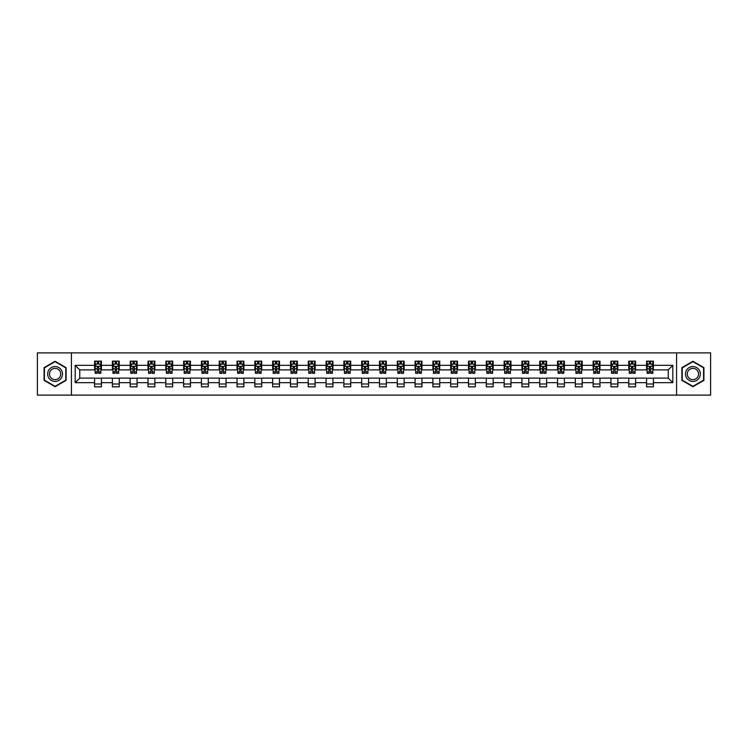 <?xml version="1.0" encoding="UTF-8"?>
<svg xmlns="http://www.w3.org/2000/svg" width="748" height="748" viewBox="0 0 748 748"><rect width="100%" height="100%" fill="white"/><g stroke="black" fill="none" stroke-linecap="round" stroke-linejoin="round"><path stroke-width="1.12" d="M676.585 395.112L710.6 395.112L710.6 352.888L676.585 352.888L676.585 395.112L71.415 395.112L71.415 352.888L37.4 352.888L37.4 395.112L71.415 395.112M676.585 352.888L71.415 352.888M653.415 365.323L653.415 361.162L646.571 361.162L646.571 365.323L635.613 365.323L635.613 361.162L628.759 361.162L628.759 365.323L617.801 365.323L617.801 361.162L610.957 361.162L610.957 365.323L599.999 365.323L599.999 361.162L593.145 361.162L593.145 365.323L582.196 365.323L582.196 361.162L575.343 361.162L575.343 365.323L564.385 365.323L564.385 361.162L557.54 361.162L557.54 365.323L546.582 365.323L546.582 361.162L539.729 361.162L539.729 365.323L528.771 365.323L528.771 361.162L521.926 361.162L521.926 365.323L510.968 365.323L510.968 361.162L504.124 361.162L504.124 365.323L493.166 365.323L493.166 361.162L486.312 361.162L486.312 365.323L475.354 365.323L475.354 361.162L468.51 361.162L468.51 365.323L457.552 365.323L457.552 361.162L450.698 361.162L450.698 365.323L439.749 365.323L439.749 361.162L432.896 361.162L432.896 365.323L421.937 365.323L421.937 361.162L415.093 361.162L415.093 365.323L404.135 365.323L404.135 361.162L397.281 361.162L397.281 365.323L386.323 365.323L386.323 361.162L379.479 361.162L379.479 365.323L368.521 365.323L368.521 361.162L361.677 361.162L361.677 365.323L350.719 365.323L350.719 361.162L343.865 361.162L343.865 365.323L332.907 365.323L332.907 361.162L326.063 361.162L326.063 365.323L315.104 365.323L315.104 361.162L308.251 361.162L308.251 365.323L297.302 365.323L297.302 361.162L290.448 361.162L290.448 365.323L279.49 365.323L279.49 361.162L272.646 361.162L272.646 365.323L261.688 365.323L261.688 361.162L254.834 361.162L254.834 365.323L243.876 365.323L243.876 361.162L237.032 361.162L237.032 365.323L226.074 365.323L226.074 361.162L219.229 361.162L219.229 365.323L208.271 365.323L208.271 361.162L201.418 361.162L201.418 365.323L190.459 365.323L190.459 361.162L183.615 361.162L183.615 365.323L172.657 365.323L172.657 361.162L165.804 361.162L165.804 365.323L154.855 365.323L154.855 361.162L148.001 361.162L148.001 365.323L137.043 365.323L137.043 361.162L130.199 361.162L130.199 365.323L119.241 365.323L119.241 361.162L112.387 361.162L112.387 365.323L101.429 365.323L101.429 361.162L94.585 361.162L94.585 365.323L75.183 365.323L75.183 382.677L79.746 378.105L94.585 378.105L94.585 386.838L101.429 386.838L101.429 378.105L112.387 378.105L112.387 386.838L119.241 386.838L119.241 378.105L130.199 378.105L130.199 386.838L137.043 386.838L137.043 378.105L148.001 378.105L148.001 386.838L154.855 386.838L154.855 378.105L165.804 378.105L165.804 386.838L172.657 386.838L172.657 378.105L183.615 378.105L183.615 386.838L190.459 386.838L190.459 378.105L201.418 378.105L201.418 386.838L208.271 386.838L208.271 378.105L219.229 378.105L219.229 386.838L226.074 386.838L226.074 378.105L237.032 378.105L237.032 386.838L243.876 386.838L243.876 378.105L254.834 378.105L254.834 386.838L261.688 386.838L261.688 378.105L272.646 378.105L272.646 386.838L279.49 386.838L279.49 378.105L290.448 378.105L290.448 386.838L297.302 386.838L297.302 378.105L308.251 378.105L308.251 386.838L315.104 386.838L315.104 378.105L326.063 378.105L326.063 386.838L332.907 386.838L332.907 378.105L343.865 378.105L343.865 386.838L350.719 386.838L350.719 378.105L361.677 378.105L361.677 386.838L368.521 386.838L368.521 378.105L379.479 378.105L379.479 386.838L386.323 386.838L386.323 378.105L397.281 378.105L397.281 386.838L404.135 386.838L404.135 378.105L415.093 378.105L415.093 386.838L421.937 386.838L421.937 378.105L432.896 378.105L432.896 386.838L439.749 386.838L439.749 378.105L450.698 378.105L450.698 386.838L457.552 386.838L457.552 378.105L468.51 378.105L468.51 386.838L475.354 386.838L475.354 378.105L486.312 378.105L486.312 386.838L493.166 386.838L493.166 378.105L504.124 378.105L504.124 386.838L510.968 386.838L510.968 378.105L521.926 378.105L521.926 386.838L528.771 386.838L528.771 378.105L539.729 378.105L539.729 386.838L546.582 386.838L546.582 378.105L557.54 378.105L557.54 386.838L564.385 386.838L564.385 378.105L575.343 378.105L575.343 386.838L582.196 386.838L582.196 378.105L593.145 378.105L593.145 386.838L599.999 386.838L599.999 378.105L610.957 378.105L610.957 386.838L617.801 386.838L617.801 378.105L628.759 378.105L628.759 386.838L635.613 386.838L635.613 378.105L646.571 378.105L646.571 386.838L653.415 386.838L653.415 378.105L668.254 378.105L668.254 369.895L653.415 369.895L653.415 365.323L672.817 365.323L672.817 382.677L653.415 382.677M646.571 382.677L635.613 382.677M628.759 382.677L617.801 382.677M610.957 382.677L599.999 382.677M593.145 382.677L582.196 382.677M575.343 382.677L564.385 382.677M557.54 382.677L546.582 382.677M539.729 382.677L528.771 382.677M521.926 382.677L510.968 382.677M504.124 382.677L493.166 382.677M486.312 382.677L475.354 382.677M468.51 382.677L457.552 382.677M450.698 382.677L439.749 382.677M432.896 382.677L421.937 382.677M415.093 382.677L404.135 382.677M397.281 382.677L386.323 382.677M379.479 382.677L368.521 382.677M361.677 382.677L350.719 382.677M343.865 382.677L332.907 382.677M326.063 382.677L315.104 382.677M308.251 382.677L297.302 382.677M290.448 382.677L279.49 382.677M272.646 382.677L261.688 382.677M254.834 382.677L243.876 382.677M237.032 382.677L226.074 382.677M219.229 382.677L208.271 382.677M201.418 382.677L190.459 382.677M183.615 382.677L172.657 382.677M165.804 382.677L154.855 382.677M148.001 382.677L137.043 382.677M130.199 382.677L119.241 382.677M112.387 382.677L101.429 382.677M94.585 382.677L75.183 382.677M646.571 365.323L646.571 369.895L635.613 369.895L635.613 365.323M628.759 365.323L628.759 369.895L617.801 369.895L617.801 365.323M610.957 365.323L610.957 369.895L599.999 369.895L599.999 365.323M593.145 365.323L593.145 369.895L582.196 369.895L582.196 365.323M575.343 365.323L575.343 369.895L564.385 369.895L564.385 365.323M557.54 365.323L557.54 369.895L546.582 369.895L546.582 365.323M539.729 365.323L539.729 369.895L528.771 369.895L528.771 365.323M521.926 365.323L521.926 369.895L510.968 369.895L510.968 365.323M504.124 365.323L504.124 369.895L493.166 369.895L493.166 365.323M486.312 365.323L486.312 369.895L475.354 369.895L475.354 365.323M468.51 365.323L468.51 369.895L457.552 369.895L457.552 365.323M450.698 365.323L450.698 369.895L439.749 369.895L439.749 365.323M432.896 365.323L432.896 369.895L421.937 369.895L421.937 365.323M415.093 365.323L415.093 369.895L404.135 369.895L404.135 365.323M397.281 365.323L397.281 369.895L386.323 369.895L386.323 365.323M379.479 365.323L379.479 369.895L368.521 369.895L368.521 365.323M361.677 365.323L361.677 369.895L350.719 369.895L350.719 365.323M343.865 365.323L343.865 369.895L332.907 369.895L332.907 365.323M326.063 365.323L326.063 369.895L315.104 369.895L315.104 365.323M308.251 365.323L308.251 369.895L297.302 369.895L297.302 365.323M290.448 365.323L290.448 369.895L279.49 369.895L279.49 365.323M272.646 365.323L272.646 369.895L261.688 369.895L261.688 365.323M254.834 365.323L254.834 369.895L243.876 369.895L243.876 365.323M237.032 365.323L237.032 369.895L226.074 369.895L226.074 365.323M219.229 365.323L219.229 369.895L208.271 369.895L208.271 365.323M201.418 365.323L201.418 369.895L190.459 369.895L190.459 365.323M183.615 365.323L183.615 369.895L172.657 369.895L172.657 365.323M165.804 365.323L165.804 369.895L154.855 369.895L154.855 365.323M148.001 365.323L148.001 369.895L137.043 369.895L137.043 365.323M130.199 365.323L130.199 369.895L119.241 369.895L119.241 365.323M112.387 365.323L112.387 369.895L101.429 369.895L101.429 365.323M94.585 365.323L94.585 369.895L79.746 369.895L75.183 365.323M79.746 369.895L79.746 378.105M672.817 382.677L668.254 378.105M668.254 369.895L672.817 365.323M94.585 364.014L95.155 364.014M97.324 364.014L98.689 364.014M100.858 364.014L101.429 364.014M94.585 369.774L95.155 369.774M97.324 369.774L98.689 369.774M100.858 369.774L101.429 369.774M94.585 378.226L101.429 378.226M94.585 383.986L101.429 383.986M112.387 378.226L119.241 378.226M112.387 383.986L119.241 383.986M112.387 364.014L112.957 364.014M115.127 364.014L116.501 364.014M118.67 364.014L119.241 364.014M112.387 369.774L112.957 369.774M115.127 369.774L116.501 369.774M118.67 369.774L119.241 369.774M130.199 378.226L137.043 378.226M130.199 383.986L137.043 383.986M130.199 364.014L130.769 364.014M132.938 364.014L134.303 364.014M136.473 364.014L137.043 364.014M130.199 369.774L130.769 369.774M132.938 369.774L134.303 369.774M136.473 369.774L137.043 369.774M148.001 378.226L154.855 378.226M148.001 383.986L154.855 383.986M148.001 364.014L148.572 364.014M150.741 364.014L152.115 364.014M154.284 364.014L154.855 364.014M148.001 369.774L148.572 369.774M150.741 369.774L152.115 369.774M154.284 369.774L154.855 369.774M165.804 378.226L172.657 378.226M165.804 383.986L172.657 383.986M165.804 364.014L166.383 364.014M168.543 364.014L169.918 364.014M172.087 364.014L172.657 364.014M165.804 369.774L166.383 369.774M168.543 369.774L169.918 369.774M172.087 369.774L172.657 369.774M183.615 378.226L190.459 378.226M183.615 383.986L190.459 383.986M183.615 364.014L184.186 364.014M186.355 364.014L187.72 364.014M189.889 364.014L190.459 364.014M183.615 369.774L184.186 369.774M186.355 369.774L187.72 369.774M189.889 369.774L190.459 369.774M201.418 378.226L208.271 378.226M201.418 383.986L208.271 383.986M201.418 364.014L201.988 364.014M204.157 364.014L205.532 364.014M207.701 364.014L208.271 364.014M201.418 369.774L201.988 369.774M204.157 369.774L205.532 369.774M207.701 369.774L208.271 369.774M219.229 378.226L226.074 378.226M219.229 383.986L226.074 383.986M219.229 364.014L219.8 364.014M221.969 364.014L223.334 364.014M225.503 364.014L226.074 364.014M219.229 369.774L219.8 369.774M221.969 369.774L223.334 369.774M225.503 369.774L226.074 369.774M237.032 378.226L243.876 378.226M237.032 383.986L243.876 383.986M237.032 364.014L237.602 364.014M239.771 364.014L241.136 364.014M243.306 364.014L243.876 364.014M237.032 369.774L237.602 369.774M239.771 369.774L241.136 369.774M243.306 369.774L243.876 369.774M254.834 378.226L261.688 378.226M254.834 383.986L261.688 383.986M254.834 364.014L255.405 364.014M257.574 364.014L258.948 364.014M261.117 364.014L261.688 364.014M254.834 369.774L255.405 369.774M257.574 369.774L258.948 369.774M261.117 369.774L261.688 369.774M272.646 378.226L279.49 378.226M272.646 383.986L279.49 383.986M272.646 364.014L273.216 364.014M275.386 364.014L276.751 364.014M278.92 364.014L279.49 364.014M272.646 369.774L273.216 369.774M275.386 369.774L276.751 369.774M278.92 369.774L279.49 369.774M290.448 378.226L297.302 378.226M290.448 383.986L297.302 383.986M290.448 364.014L291.019 364.014M293.188 364.014L294.562 364.014M296.732 364.014L297.302 364.014M290.448 369.774L291.019 369.774M293.188 369.774L294.562 369.774M296.732 369.774L297.302 369.774M308.251 378.226L315.104 378.226M308.251 383.986L315.104 383.986M308.251 364.014L308.831 364.014M310.99 364.014L312.365 364.014M314.534 364.014L315.104 364.014M308.251 369.774L308.831 369.774M310.99 369.774L312.365 369.774M314.534 369.774L315.104 369.774M326.063 378.226L332.907 378.226M326.063 383.986L332.907 383.986M326.063 364.014L326.633 364.014M328.802 364.014L330.167 364.014M332.336 364.014L332.907 364.014M326.063 369.774L326.633 369.774M328.802 369.774L330.167 369.774M332.336 369.774L332.907 369.774M343.865 378.226L350.719 378.226M343.865 383.986L350.719 383.986M343.865 364.014L344.435 364.014M346.605 364.014L347.979 364.014M350.148 364.014L350.719 364.014M343.865 369.774L344.435 369.774M346.605 369.774L347.979 369.774M350.148 369.774L350.719 369.774M361.677 378.226L368.521 378.226M361.677 383.986L368.521 383.986M361.677 364.014L362.247 364.014M364.416 364.014L365.781 364.014M367.951 364.014L368.521 364.014M361.677 369.774L362.247 369.774M364.416 369.774L365.781 369.774M367.951 369.774L368.521 369.774M379.479 378.226L386.323 378.226M379.479 383.986L386.323 383.986M379.479 364.014L380.049 364.014M382.219 364.014L383.584 364.014M385.753 364.014L386.323 364.014M379.479 369.774L380.049 369.774M382.219 369.774L383.584 369.774M385.753 369.774L386.323 369.774M397.281 378.226L404.135 378.226M397.281 383.986L404.135 383.986M397.281 364.014L397.852 364.014M400.021 364.014L401.396 364.014M403.565 364.014L404.135 364.014M397.281 369.774L397.852 369.774M400.021 369.774L401.396 369.774M403.565 369.774L404.135 369.774M415.093 378.226L421.937 378.226M415.093 383.986L421.937 383.986M415.093 364.014L415.664 364.014M417.833 364.014L419.198 364.014M421.367 364.014L421.937 364.014M415.093 369.774L415.664 369.774M417.833 369.774L419.198 369.774M421.367 369.774L421.937 369.774M432.896 378.226L439.749 378.226M432.896 383.986L439.749 383.986M432.896 364.014L433.466 364.014M435.635 364.014L437.01 364.014M439.17 364.014L439.749 364.014M432.896 369.774L433.466 369.774M435.635 369.774L437.01 369.774M439.17 369.774L439.749 369.774M450.698 378.226L457.552 378.226M450.698 383.986L457.552 383.986M450.698 364.014L451.268 364.014M453.438 364.014L454.812 364.014M456.981 364.014L457.552 364.014M450.698 369.774L451.268 369.774M453.438 369.774L454.812 369.774M456.981 369.774L457.552 369.774M468.51 378.226L475.354 378.226M468.51 383.986L475.354 383.986M468.51 364.014L469.08 364.014M471.249 364.014L472.614 364.014M474.784 364.014L475.354 364.014M468.51 369.774L469.08 369.774M471.249 369.774L472.614 369.774M474.784 369.774L475.354 369.774M486.312 378.226L493.166 378.226M486.312 383.986L493.166 383.986M486.312 364.014L486.883 364.014M489.052 364.014L490.426 364.014M492.595 364.014L493.166 364.014M486.312 369.774L486.883 369.774M489.052 369.774L490.426 369.774M492.595 369.774L493.166 369.774M504.124 378.226L510.968 378.226M504.124 383.986L510.968 383.986M504.124 364.014L504.694 364.014M506.864 364.014L508.229 364.014M510.398 364.014L510.968 364.014M504.124 369.774L504.694 369.774M506.864 369.774L508.229 369.774M510.398 369.774L510.968 369.774M521.926 378.226L528.771 378.226M521.926 383.986L528.771 383.986M521.926 364.014L522.497 364.014M524.666 364.014L526.031 364.014M528.2 364.014L528.771 364.014M521.926 369.774L522.497 369.774M524.666 369.774L526.031 369.774M528.2 369.774L528.771 369.774M539.729 378.226L546.582 378.226M539.729 383.986L546.582 383.986M539.729 364.014L540.299 364.014M542.468 364.014L543.843 364.014M546.012 364.014L546.582 364.014M539.729 369.774L540.299 369.774M542.468 369.774L543.843 369.774M546.012 369.774L546.582 369.774M557.54 378.226L564.385 378.226M557.54 383.986L564.385 383.986M557.54 364.014L558.111 364.014M560.28 364.014L561.645 364.014M563.814 364.014L564.385 364.014M557.54 369.774L558.111 369.774M560.28 369.774L561.645 369.774M563.814 369.774L564.385 369.774M575.343 378.226L582.196 378.226M575.343 383.986L582.196 383.986M575.343 364.014L575.913 364.014M578.082 364.014L579.457 364.014M581.617 364.014L582.196 364.014M575.343 369.774L575.913 369.774M578.082 369.774L579.457 369.774M581.617 369.774L582.196 369.774M593.145 378.226L599.999 378.226M593.145 383.986L599.999 383.986M593.145 364.014L593.716 364.014M595.885 364.014L597.259 364.014M599.429 364.014L599.999 364.014M593.145 369.774L593.716 369.774M595.885 369.774L597.259 369.774M599.429 369.774L599.999 369.774M610.957 378.226L617.801 378.226M610.957 383.986L617.801 383.986M610.957 364.014L611.527 364.014M613.697 364.014L615.062 364.014M617.231 364.014L617.801 364.014M610.957 369.774L611.527 369.774M613.697 369.774L615.062 369.774M617.231 369.774L617.801 369.774M628.759 378.226L635.613 378.226M628.759 383.986L635.613 383.986M628.759 364.014L629.33 364.014M631.499 364.014L632.873 364.014M635.043 364.014L635.613 364.014M628.759 369.774L629.33 369.774M631.499 369.774L632.873 369.774M635.043 369.774L635.613 369.774M646.571 378.226L653.415 378.226M646.571 383.986L653.415 383.986M646.571 364.014L647.142 364.014M649.311 364.014L650.676 364.014M652.845 364.014L653.415 364.014M646.571 369.774L647.142 369.774M649.311 369.774L650.676 369.774M652.845 369.774L653.415 369.774M55.09 386.716L66.105 380.358L66.105 367.642L55.09 361.284L44.076 367.642L44.076 380.358L55.09 386.716M703.924 367.642L692.91 361.284L681.895 367.642L681.895 380.358L692.91 386.716L703.924 380.358L703.924 367.642M98.689 362.64L97.324 362.64M100.858 371.887L98.689 371.887L98.689 373.317L100.858 373.317L100.858 366.352L99.718 364.07L96.296 364.07L95.155 366.352L95.155 373.317L97.324 373.317L97.324 371.887L95.155 371.887M95.155 366.352L95.155 361.162M100.858 366.352L100.858 361.162M97.324 364.07L97.324 361.162M98.689 361.162L98.689 364.07M98.689 371.887L98.689 367.212L97.324 367.212L97.324 371.887M61.514 377.712A7.415 7.415 0 0 0 58.802 367.577A7.415 7.415 0 0 0 48.667 370.288A7.415 7.415 0 0 0 51.378 380.423A7.415 7.415 0 0 0 61.514 377.712M59.952 376.805A5.619 5.619 0 0 0 57.905 369.138A5.619 5.619 0 0 0 50.228 371.195A5.619 5.619 0 0 0 52.285 378.862A5.619 5.619 0 0 0 59.952 376.805M44.422 380.162L44.422 367.838L55.09 361.677L65.768 367.838L65.768 380.162L55.09 386.323L44.422 380.162M692.91 366.585A7.415 7.415 0 0 0 685.486 374A7.415 7.415 0 0 0 692.91 381.415A7.415 7.415 0 0 0 700.324 374A7.415 7.415 0 0 0 692.91 366.585M692.91 368.381A5.619 5.619 0 0 0 687.29 374A5.619 5.619 0 0 0 692.91 379.619A5.619 5.619 0 0 0 698.529 374A5.619 5.619 0 0 0 692.91 368.381M703.578 380.162L692.91 386.323L682.232 380.162L682.232 367.838L692.91 361.677L703.578 367.838L703.578 380.162M116.501 362.64L115.127 362.64M118.67 371.887L116.501 371.887L116.501 373.317L118.67 373.317L118.67 366.352L117.53 364.07L114.098 364.07L112.957 366.352L112.957 373.317L115.127 373.317L115.127 371.887L112.957 371.887M112.957 366.352L112.957 361.162M118.67 366.352L118.67 361.162M115.127 364.07L115.127 361.162M116.501 361.162L116.501 364.07M116.501 371.887L116.501 367.212L115.127 367.212L115.127 371.887M134.303 362.64L132.938 362.64M136.473 371.887L134.303 371.887L134.303 373.317L136.473 373.317L136.473 366.352L135.332 364.07L131.91 364.07L130.769 366.352L130.769 373.317L132.938 373.317L132.938 371.887L130.769 371.887M130.769 366.352L130.769 361.162M136.473 366.352L136.473 361.162M132.938 364.07L132.938 361.162M134.303 361.162L134.303 364.07M134.303 371.887L134.303 367.212L132.938 367.212L132.938 371.887M152.115 362.64L150.741 362.64M154.284 371.887L152.115 371.887L152.115 373.317L154.284 373.317L154.284 366.352L153.134 364.07L149.712 364.07L148.572 366.352L148.572 373.317L150.741 373.317L150.741 371.887L148.572 371.887M148.572 366.352L148.572 361.162M154.284 366.352L154.284 361.162M150.741 364.07L150.741 361.162M152.115 361.162L152.115 364.07M152.115 371.887L152.115 367.212L150.741 367.212L150.741 371.887M169.918 362.64L168.543 362.64M172.087 371.887L169.918 371.887L169.918 373.317L172.087 373.317L172.087 366.352L170.946 364.07L167.524 364.07L166.383 366.352L166.383 373.317L168.543 373.317L168.543 371.887L166.383 371.887M166.383 366.352L166.383 361.162M172.087 366.352L172.087 361.162M168.543 364.07L168.543 361.162M169.918 361.162L169.918 364.07M169.918 371.887L169.918 367.212L168.543 367.212L168.543 371.887M187.72 362.64L186.355 362.64M189.889 371.887L187.72 371.887L187.72 373.317L189.889 373.317L189.889 366.352L188.748 364.07L185.326 364.07L184.186 366.352L184.186 373.317L186.355 373.317L186.355 371.887L184.186 371.887M184.186 366.352L184.186 361.162M189.889 366.352L189.889 361.162M186.355 364.07L186.355 361.162M187.72 361.162L187.72 364.07M187.72 371.887L187.72 367.212L186.355 367.212L186.355 371.887M205.532 362.64L204.157 362.64M207.701 371.887L205.532 371.887L205.532 373.317L207.701 373.317L207.701 366.352L206.56 364.07L203.129 364.07L201.988 366.352L201.988 373.317L204.157 373.317L204.157 371.887L201.988 371.887M201.988 366.352L201.988 361.162M207.701 366.352L207.701 361.162M204.157 364.07L204.157 361.162M205.532 361.162L205.532 364.07M205.532 371.887L205.532 367.212L204.157 367.212L204.157 371.887M223.334 362.64L221.969 362.64M225.503 371.887L223.334 371.887L223.334 373.317L225.503 373.317L225.503 366.352L224.363 364.07L220.941 364.07L219.8 366.352L219.8 373.317L221.969 373.317L221.969 371.887L219.8 371.887M219.8 366.352L219.8 361.162M225.503 366.352L225.503 361.162M221.969 364.07L221.969 361.162M223.334 361.162L223.334 364.07M223.334 371.887L223.334 367.212L221.969 367.212L221.969 371.887M241.136 362.64L239.771 362.64M243.306 371.887L241.136 371.887L241.136 373.317L243.306 373.317L243.306 366.352L242.165 364.07L238.743 364.07L237.602 366.352L237.602 373.317L239.771 373.317L239.771 371.887L237.602 371.887M237.602 366.352L237.602 361.162M243.306 366.352L243.306 361.162M239.771 364.07L239.771 361.162M241.136 361.162L241.136 364.07M241.136 371.887L241.136 367.212L239.771 367.212L239.771 371.887M258.948 362.64L257.574 362.64M261.117 371.887L258.948 371.887L258.948 373.317L261.117 373.317L261.117 366.352L259.977 364.07L256.545 364.07L255.405 366.352L255.405 373.317L257.574 373.317L257.574 371.887L255.405 371.887M255.405 366.352L255.405 361.162M261.117 366.352L261.117 361.162M257.574 364.07L257.574 361.162M258.948 361.162L258.948 364.07M258.948 371.887L258.948 367.212L257.574 367.212L257.574 371.887M276.751 362.64L275.386 362.64M278.92 371.887L276.751 371.887L276.751 373.317L278.92 373.317L278.92 366.352L277.779 364.07L274.357 364.07L273.216 366.352L273.216 373.317L275.386 373.317L275.386 371.887L273.216 371.887M273.216 366.352L273.216 361.162M278.92 366.352L278.92 361.162M275.386 364.07L275.386 361.162M276.751 361.162L276.751 364.07M276.751 371.887L276.751 367.212L275.386 367.212L275.386 371.887M294.562 362.64L293.188 362.64M296.732 371.887L294.562 371.887L294.562 373.317L296.732 373.317L296.732 366.352L295.582 364.07L292.159 364.07L291.019 366.352L291.019 373.317L293.188 373.317L293.188 371.887L291.019 371.887M291.019 366.352L291.019 361.162M296.732 366.352L296.732 361.162M293.188 364.07L293.188 361.162M294.562 361.162L294.562 364.07M294.562 371.887L294.562 367.212L293.188 367.212L293.188 371.887M312.365 362.64L310.99 362.64M314.534 371.887L312.365 371.887L312.365 373.317L314.534 373.317L314.534 366.352L313.393 364.07L309.971 364.07L308.831 366.352L308.831 373.317L310.99 373.317L310.99 371.887L308.831 371.887M308.831 366.352L308.831 361.162M314.534 366.352L314.534 361.162M310.99 364.07L310.99 361.162M312.365 361.162L312.365 364.07M312.365 371.887L312.365 367.212L310.99 367.212L310.99 371.887M330.167 362.64L328.802 362.64M332.336 371.887L330.167 371.887L330.167 373.317L332.336 373.317L332.336 366.352L331.196 364.07L327.774 364.07L326.633 366.352L326.633 373.317L328.802 373.317L328.802 371.887L326.633 371.887M326.633 366.352L326.633 361.162M332.336 366.352L332.336 361.162M328.802 364.07L328.802 361.162M330.167 361.162L330.167 364.07M330.167 371.887L330.167 367.212L328.802 367.212L328.802 371.887M347.979 362.64L346.605 362.64M350.148 371.887L347.979 371.887L347.979 373.317L350.148 373.317L350.148 366.352L349.007 364.07L345.576 364.07L344.435 366.352L344.435 373.317L346.605 373.317L346.605 371.887L344.435 371.887M344.435 366.352L344.435 361.162M350.148 366.352L350.148 361.162M346.605 364.07L346.605 361.162M347.979 361.162L347.979 364.07M347.979 371.887L347.979 367.212L346.605 367.212L346.605 371.887M365.781 362.64L364.416 362.64M367.951 371.887L365.781 371.887L365.781 373.317L367.951 373.317L367.951 366.352L366.81 364.07L363.388 364.07L362.247 366.352L362.247 373.317L364.416 373.317L364.416 371.887L362.247 371.887M362.247 366.352L362.247 361.162M367.951 366.352L367.951 361.162M364.416 364.07L364.416 361.162M365.781 361.162L365.781 364.07M365.781 371.887L365.781 367.212L364.416 367.212L364.416 371.887M383.584 362.64L382.219 362.64M385.753 371.887L383.584 371.887L383.584 373.317L385.753 373.317L385.753 366.352L384.612 364.07L381.19 364.07L380.049 366.352L380.049 373.317L382.219 373.317L382.219 371.887L380.049 371.887M380.049 366.352L380.049 361.162M385.753 366.352L385.753 361.162M382.219 364.07L382.219 361.162M383.584 361.162L383.584 364.07M383.584 371.887L383.584 367.212L382.219 367.212L382.219 371.887M401.396 362.64L400.021 362.64M403.565 371.887L401.396 371.887L401.396 373.317L403.565 373.317L403.565 366.352L402.424 364.07L398.993 364.07L397.852 366.352L397.852 373.317L400.021 373.317L400.021 371.887L397.852 371.887M397.852 366.352L397.852 361.162M403.565 366.352L403.565 361.162M400.021 364.07L400.021 361.162M401.396 361.162L401.396 364.07M401.396 371.887L401.396 367.212L400.021 367.212L400.021 371.887M419.198 362.64L417.833 362.64M421.367 371.887L419.198 371.887L419.198 373.317L421.367 373.317L421.367 366.352L420.226 364.07L416.804 364.07L415.664 366.352L415.664 373.317L417.833 373.317L417.833 371.887L415.664 371.887M415.664 366.352L415.664 361.162M421.367 366.352L421.367 361.162M417.833 364.07L417.833 361.162M419.198 361.162L419.198 364.07M419.198 371.887L419.198 367.212L417.833 367.212L417.833 371.887M437.01 362.64L435.635 362.64M439.17 371.887L437.01 371.887L437.01 373.317L439.17 373.317L439.17 366.352L438.029 364.07L434.607 364.07L433.466 366.352L433.466 373.317L435.635 373.317L435.635 371.887L433.466 371.887M433.466 366.352L433.466 361.162M439.17 366.352L439.17 361.162M435.635 364.07L435.635 361.162M437.01 361.162L437.01 364.07M437.01 371.887L437.01 367.212L435.635 367.212L435.635 371.887M454.812 362.64L453.438 362.64M456.981 371.887L454.812 371.887L454.812 373.317L456.981 373.317L456.981 366.352L455.841 364.07L452.418 364.07L451.268 366.352L451.268 373.317L453.438 373.317L453.438 371.887L451.268 371.887M451.268 366.352L451.268 361.162M456.981 366.352L456.981 361.162M453.438 364.07L453.438 361.162M454.812 361.162L454.812 364.07M454.812 371.887L454.812 367.212L453.438 367.212L453.438 371.887M472.614 362.64L471.249 362.64M474.784 371.887L472.614 371.887L472.614 373.317L474.784 373.317L474.784 366.352L473.643 364.07L470.221 364.07L469.08 366.352L469.08 373.317L471.249 373.317L471.249 371.887L469.08 371.887M469.08 366.352L469.08 361.162M474.784 366.352L474.784 361.162M471.249 364.07L471.249 361.162M472.614 361.162L472.614 364.07M472.614 371.887L472.614 367.212L471.249 367.212L471.249 371.887M490.426 362.64L489.052 362.64M492.595 371.887L490.426 371.887L490.426 373.317L492.595 373.317L492.595 366.352L491.455 364.07L488.023 364.07L486.883 366.352L486.883 373.317L489.052 373.317L489.052 371.887L486.883 371.887M486.883 366.352L486.883 361.162M492.595 366.352L492.595 361.162M489.052 364.07L489.052 361.162M490.426 361.162L490.426 364.07M490.426 371.887L490.426 367.212L489.052 367.212L489.052 371.887M508.229 362.64L506.864 362.64M510.398 371.887L508.229 371.887L508.229 373.317L510.398 373.317L510.398 366.352L509.257 364.07L505.835 364.07L504.694 366.352L504.694 373.317L506.864 373.317L506.864 371.887L504.694 371.887M504.694 366.352L504.694 361.162M510.398 366.352L510.398 361.162M506.864 364.07L506.864 361.162M508.229 361.162L508.229 364.07M508.229 371.887L508.229 367.212L506.864 367.212L506.864 371.887M526.031 362.64L524.666 362.64M528.2 371.887L526.031 371.887L526.031 373.317L528.2 373.317L528.2 366.352L527.06 364.07L523.637 364.07L522.497 366.352L522.497 373.317L524.666 373.317L524.666 371.887L522.497 371.887M522.497 366.352L522.497 361.162M528.2 366.352L528.2 361.162M524.666 364.07L524.666 361.162M526.031 361.162L526.031 364.07M526.031 371.887L526.031 367.212L524.666 367.212L524.666 371.887M543.843 362.64L542.468 362.64M546.012 371.887L543.843 371.887L543.843 373.317L546.012 373.317L546.012 366.352L544.871 364.07L541.44 364.07L540.299 366.352L540.299 373.317L542.468 373.317L542.468 371.887L540.299 371.887M540.299 366.352L540.299 361.162M546.012 366.352L546.012 361.162M542.468 364.07L542.468 361.162M543.843 361.162L543.843 364.07M543.843 371.887L543.843 367.212L542.468 367.212L542.468 371.887M561.645 362.64L560.28 362.64M563.814 371.887L561.645 371.887L561.645 373.317L563.814 373.317L563.814 366.352L562.674 364.07L559.252 364.07L558.111 366.352L558.111 373.317L560.28 373.317L560.28 371.887L558.111 371.887M558.111 366.352L558.111 361.162M563.814 366.352L563.814 361.162M560.28 364.07L560.28 361.162M561.645 361.162L561.645 364.07M561.645 371.887L561.645 367.212L560.28 367.212L560.28 371.887M579.457 362.64L578.082 362.64M581.617 371.887L579.457 371.887L579.457 373.317L581.617 373.317L581.617 366.352L580.476 364.07L577.054 364.07L575.913 366.352L575.913 373.317L578.082 373.317L578.082 371.887L575.913 371.887M575.913 366.352L575.913 361.162M581.617 366.352L581.617 361.162M578.082 364.07L578.082 361.162M579.457 361.162L579.457 364.07M579.457 371.887L579.457 367.212L578.082 367.212L578.082 371.887M597.259 362.64L595.885 362.64M599.429 371.887L597.259 371.887L597.259 373.317L599.429 373.317L599.429 366.352L598.288 364.07L594.866 364.07L593.716 366.352L593.716 373.317L595.885 373.317L595.885 371.887L593.716 371.887M593.716 366.352L593.716 361.162M599.429 366.352L599.429 361.162M595.885 364.07L595.885 361.162M597.259 361.162L597.259 364.07M597.259 371.887L597.259 367.212L595.885 367.212L595.885 371.887M615.062 362.64L613.697 362.64M617.231 371.887L615.062 371.887L615.062 373.317L617.231 373.317L617.231 366.352L616.09 364.07L612.668 364.07L611.527 366.352L611.527 373.317L613.697 373.317L613.697 371.887L611.527 371.887M611.527 366.352L611.527 361.162M617.231 366.352L617.231 361.162M613.697 364.07L613.697 361.162M615.062 361.162L615.062 364.07M615.062 371.887L615.062 367.212L613.697 367.212L613.697 371.887M632.873 362.64L631.499 362.64M635.043 371.887L632.873 371.887L632.873 373.317L635.043 373.317L635.043 366.352L633.902 364.07L630.471 364.07L629.33 366.352L629.33 373.317L631.499 373.317L631.499 371.887L629.33 371.887M629.33 366.352L629.33 361.162M635.043 366.352L635.043 361.162M631.499 364.07L631.499 361.162M632.873 361.162L632.873 364.07M632.873 371.887L632.873 367.212L631.499 367.212L631.499 371.887M650.676 362.64L649.311 362.64M652.845 371.887L650.676 371.887L650.676 373.317L652.845 373.317L652.845 366.352L651.704 364.07L648.282 364.07L647.142 366.352L647.142 373.317L649.311 373.317L649.311 371.887L647.142 371.887M647.142 366.352L647.142 361.162M652.845 366.352L652.845 361.162M649.311 364.07L649.311 361.162M650.676 361.162L650.676 364.07M650.676 371.887L650.676 367.212L649.311 367.212L649.311 371.887M100.83 366.296L95.183 366.296M95.155 364.211L96.23 364.211M99.793 364.211L100.858 364.211M97.324 368.82L95.155 368.82M100.858 368.82L98.689 368.82M98.689 363.369L97.324 363.369M118.642 366.296L112.985 366.296M112.957 364.211L114.033 364.211M117.595 364.211L118.67 364.211M115.127 368.82L112.957 368.82M118.67 368.82L116.501 368.82M116.501 363.369L115.127 363.369M136.445 366.296L130.797 366.296M130.769 364.211L131.844 364.211M135.397 364.211L136.473 364.211M132.938 368.82L130.769 368.82M136.473 368.82L134.303 368.82M134.303 363.369L132.938 363.369M154.247 366.296L148.6 366.296M148.572 364.211L149.647 364.211M153.209 364.211L154.284 364.211M150.741 368.82L148.572 368.82M154.284 368.82L152.115 368.82M152.115 363.369L150.741 363.369M172.059 366.296L166.411 366.296M166.383 364.211L167.449 364.211M171.012 364.211L172.087 364.211M168.543 368.82L166.383 368.82M172.087 368.82L169.918 368.82M169.918 363.369L168.543 363.369M189.861 366.296L184.214 366.296M184.186 364.211L185.261 364.211M188.823 364.211L189.889 364.211M186.355 368.82L184.186 368.82M189.889 368.82L187.72 368.82M187.72 363.369L186.355 363.369M207.673 366.296L202.016 366.296M201.988 364.211L203.063 364.211M206.626 364.211L207.701 364.211M204.157 368.82L201.988 368.82M207.701 368.82L205.532 368.82M205.532 363.369L204.157 363.369M225.475 366.296L219.828 366.296M219.8 364.211L220.866 364.211M224.428 364.211L225.503 364.211M221.969 368.82L219.8 368.82M225.503 368.82L223.334 368.82M223.334 363.369L221.969 363.369M243.278 366.296L237.63 366.296M237.602 364.211L238.677 364.211M242.24 364.211L243.306 364.211M239.771 368.82L237.602 368.82M243.306 368.82L241.136 368.82M241.136 363.369L239.771 363.369M261.089 366.296L255.433 366.296M255.405 364.211L256.48 364.211M260.042 364.211L261.117 364.211M257.574 368.82L255.405 368.82M261.117 368.82L258.948 368.82M258.948 363.369L257.574 363.369M278.892 366.296L273.244 366.296M273.216 364.211L274.292 364.211M277.845 364.211L278.92 364.211M275.386 368.82L273.216 368.82M278.92 368.82L276.751 368.82M276.751 363.369L275.386 363.369M296.694 366.296L291.047 366.296M291.019 364.211L292.094 364.211M295.656 364.211L296.732 364.211M293.188 368.82L291.019 368.82M296.732 368.82L294.562 368.82M294.562 363.369L293.188 363.369M314.506 366.296L308.859 366.296M308.831 364.211L309.896 364.211M313.459 364.211L314.534 364.211M310.99 368.82L308.831 368.82M314.534 368.82L312.365 368.82M312.365 363.369L310.99 363.369M332.308 366.296L326.661 366.296M326.633 364.211L327.708 364.211M331.271 364.211L332.336 364.211M328.802 368.82L326.633 368.82M332.336 368.82L330.167 368.82M330.167 363.369L328.802 363.369M350.12 366.296L344.463 366.296M344.435 364.211L345.511 364.211M349.073 364.211L350.148 364.211M346.605 368.82L344.435 368.82M350.148 368.82L347.979 368.82M347.979 363.369L346.605 363.369M367.923 366.296L362.275 366.296M362.247 364.211L363.313 364.211M366.875 364.211L367.951 364.211M364.416 368.82L362.247 368.82M367.951 368.82L365.781 368.82M365.781 363.369L364.416 363.369M385.725 366.296L380.078 366.296M380.049 364.211L381.125 364.211M384.687 364.211L385.753 364.211M382.219 368.82L380.049 368.82M385.753 368.82L383.584 368.82M383.584 363.369L382.219 363.369M403.537 366.296L397.88 366.296M397.852 364.211L398.927 364.211M402.489 364.211L403.565 364.211M400.021 368.82L397.852 368.82M403.565 368.82L401.396 368.82M401.396 363.369L400.021 363.369M421.339 366.296L415.692 366.296M415.664 364.211L416.73 364.211M420.292 364.211L421.367 364.211M417.833 368.82L415.664 368.82M421.367 368.82L419.198 368.82M419.198 363.369L417.833 363.369M439.141 366.296L433.494 366.296M433.466 364.211L434.541 364.211M438.104 364.211L439.17 364.211M435.635 368.82L433.466 368.82M439.17 368.82L437.01 368.82M437.01 363.369L435.635 363.369M456.953 366.296L451.306 366.296M451.268 364.211L452.344 364.211M455.906 364.211L456.981 364.211M453.438 368.82L451.268 368.82M456.981 368.82L454.812 368.82M454.812 363.369L453.438 363.369M474.756 366.296L469.108 366.296M469.08 364.211L470.155 364.211M473.708 364.211L474.784 364.211M471.249 368.82L469.08 368.82M474.784 368.82L472.614 368.82M472.614 363.369L471.249 363.369M492.567 366.296L486.911 366.296M486.883 364.211L487.958 364.211M491.52 364.211L492.595 364.211M489.052 368.82L486.883 368.82M492.595 368.82L490.426 368.82M490.426 363.369L489.052 363.369M510.37 366.296L504.722 366.296M504.694 364.211L505.76 364.211M509.323 364.211L510.398 364.211M506.864 368.82L504.694 368.82M510.398 368.82L508.229 368.82M508.229 363.369L506.864 363.369M528.172 366.296L522.525 366.296M522.497 364.211L523.572 364.211M527.134 364.211L528.2 364.211M524.666 368.82L522.497 368.82M528.2 368.82L526.031 368.82M526.031 363.369L524.666 363.369M545.984 366.296L540.327 366.296M540.299 364.211L541.374 364.211M544.937 364.211L546.012 364.211M542.468 368.82L540.299 368.82M546.012 368.82L543.843 368.82M543.843 363.369L542.468 363.369M563.786 366.296L558.139 366.296M558.111 364.211L559.177 364.211M562.739 364.211L563.814 364.211M560.28 368.82L558.111 368.82M563.814 368.82L561.645 368.82M561.645 363.369L560.28 363.369M581.589 366.296L575.941 366.296M575.913 364.211L576.989 364.211M580.551 364.211L581.617 364.211M578.082 368.82L575.913 368.82M581.617 368.82L579.457 368.82M579.457 363.369L578.082 363.369M599.4 366.296L593.753 366.296M593.716 364.211L594.791 364.211M598.353 364.211L599.429 364.211M595.885 368.82L593.716 368.82M599.429 368.82L597.259 368.82M597.259 363.369L595.885 363.369M617.203 366.296L611.555 366.296M611.527 364.211L612.603 364.211M616.156 364.211L617.231 364.211M613.697 368.82L611.527 368.82M617.231 368.82L615.062 368.82M615.062 363.369L613.697 363.369M635.015 366.296L629.358 366.296M629.33 364.211L630.405 364.211M633.967 364.211L635.043 364.211M631.499 368.82L629.33 368.82M635.043 368.82L632.873 368.82M632.873 363.369L631.499 363.369M652.817 366.296L647.17 366.296M647.142 364.211L648.207 364.211M651.77 364.211L652.845 364.211M649.311 368.82L647.142 368.82M652.845 368.82L650.676 368.82M650.676 363.369L649.311 363.369"/></g></svg>
